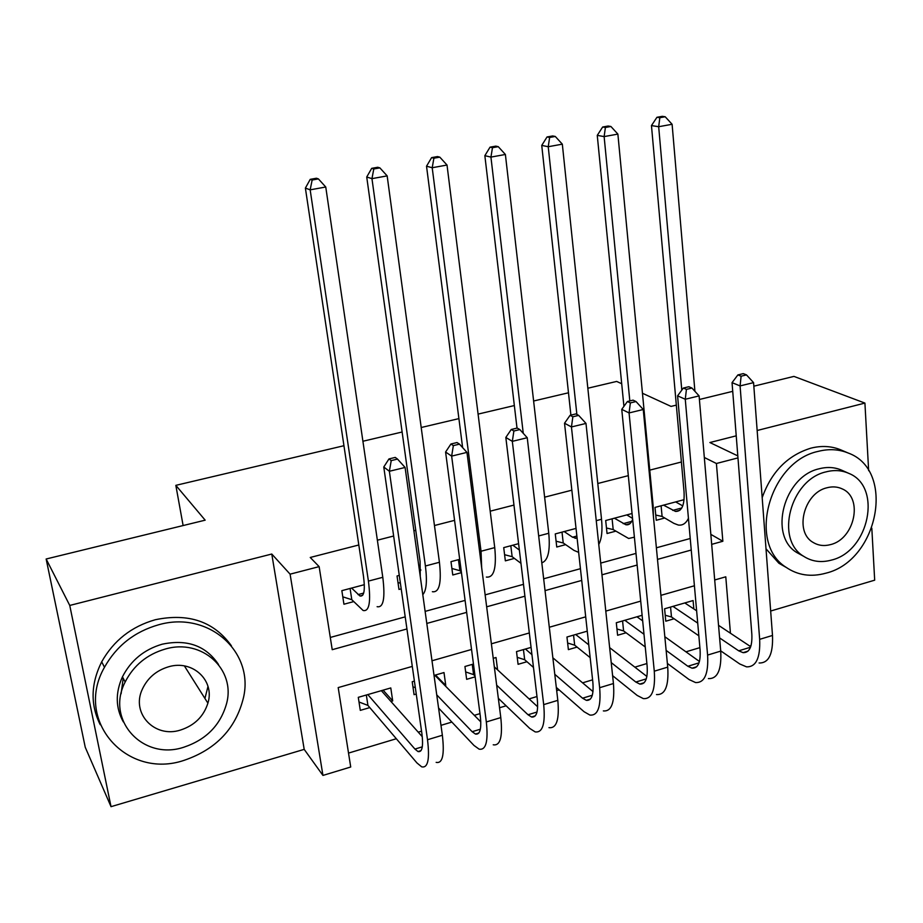 <?xml version="1.0" encoding="UTF-8"?>
<svg xmlns="http://www.w3.org/2000/svg" width="923" height="923" viewBox="0 0 923 923"><rect width="100%" height="100%" fill="white"/><g stroke="black" fill="none" stroke-linecap="round" stroke-linejoin="round"><path stroke-width="1.38" d="M207.663 702.784L208.31 701.549M412.293 666.406L338.199 687.589L350.717 767.001L322.946 775.424L290.099 574.164L319.139 566.63L332.222 649.688L406.939 628.955M304.198 749.372L271.777 554.031L69.756 605.442L46.15 559.003L85.251 747.284L111.025 806.667L304.198 749.372L322.946 775.424M770.67 611.026L874.681 580.175L871.82 528.21M751.034 645.65L749.753 646.042M348.525 753.087L396.325 738.735M418.234 732.158L421.557 731.166M440.975 725.34L451.866 722.074M474.318 715.337L479.983 713.629M499.551 707.756L506.116 705.795M529.087 698.896L536.978 696.53M556.673 690.623L559.13 689.885M582.586 682.847L592.589 679.836M634.862 667.156L646.885 663.545M685.951 651.823L699.899 647.634M69.756 605.442L111.025 806.667M868.647 470.672L864.92 403.086L757.16 430.499M753.837 386.183L793.942 376.399L864.92 403.086M364.32 584.686L341.845 590.662L343.933 604.23L353.659 601.611M420.761 569.676L419.365 570.056M399.278 575.387L397.04 575.987L398.978 589.439L401.205 588.839M459.7 559.326L450.989 561.646L452.766 574.983L461.442 572.641M518.599 543.67L503.716 547.627L505.343 560.849L514.423 558.403M576.033 528.406L555.265 533.921L556.754 547.027L565.637 544.639M632.059 513.511L605.696 520.514L607.046 533.506L615.733 531.175M693.842 608.926L693.092 600.55L664.606 608.788L665.771 621.202L674.102 618.768M642.12 615.295L616.299 622.748L617.602 635.266L626.106 632.774M587.27 631.147L566.953 637.02L568.383 649.63L577.071 647.092M531.071 647.392L516.511 651.592L518.08 664.318L526.964 661.722M473.464 664.041L464.938 666.498L466.646 679.328L475.149 676.847M435.483 675.013L445.763 685.42L445.036 685.639M414.404 681.116L412.212 681.739L414.069 694.673L416.25 694.038M497.589 669.879L496.02 657.522L493.24 658.318M445.763 685.42L443.998 672.555L434.029 675.44M390.925 701.434L392.702 700.915L390.787 687.935L358.286 697.338L360.293 710.375L369.788 707.595M681.393 461.996L649.757 470.142M628.309 475.657L597.804 483.502M571.845 490.182L544.628 497.185M513.949 505.077L490.194 511.18M454.578 520.353L434.456 525.522M415.777 530.333L413.908 530.806M393.648 536.021L377.369 540.209M358.805 544.985L310.243 557.469L319.139 566.63M330.296 637.447L405.209 616.852M425.122 611.384L465.1 600.388M485.14 594.874L523.479 584.34M543.659 578.79L580.44 568.683M600.723 563.099L635.993 553.408M656.391 547.801L690.219 538.501M684.081 499.678L655.018 507.408L656.241 520.284L664.733 517.999M46.15 559.003L205.171 520.168L175.832 485.348L183.123 525.556M175.832 485.348L343.944 445.717M362.912 441.252L402.128 432.01M421.2 427.511L458.904 418.615M478.091 414.104L514.342 405.555M533.621 401.009L568.476 392.783M587.836 388.225L616.668 381.43L621.698 383.737M271.777 554.031L290.099 574.164M704.318 457.485L716.41 463.496L737.962 457.9M736.231 435.829L709.891 442.532L737.8 455.893M642.466 393.267L671.056 406.408L676.34 405.116M699.403 399.486L732.724 391.34M730.439 633.224L725.778 576.806L714.702 579.979M694.408 585.77L660.903 595.347M640.712 601.115L605.788 611.107M585.701 616.841L549.3 627.248M529.329 632.959L491.382 643.804M471.549 649.469L431.987 660.776M711.679 544.362L722.847 541.259L716.41 463.496M426.795 623.44L466.669 612.364M486.663 606.815L524.91 596.2M545.043 590.616L581.721 580.429M601.958 574.81L637.147 565.049M657.488 559.396L691.246 550.027M710.837 534.371L722.847 541.259M383.114 690.162L392.702 700.915M123.197 678.278L121.098 693.773M663.545 505.146L675.509 511.434C681.878 511.584 684.728 505.008 684.035 491.705L651.465 125.586L656.945 117.29L659.83 117.717L665.206 116.76L662.299 116.333L656.945 117.29M675.659 501.916L682.755 505.896M688.431 518.334C685.974 523.422 682.582 525.649 678.267 525.025L673.917 523.376L662.091 516.453L655.745 515.057M665.206 116.76L672.106 124.282L694.915 391.306M672.106 124.282L658.676 126.716L681.785 390.141M659.83 117.717L658.676 126.716L651.465 125.586M661.099 505.792L662.091 516.453M746.499 374.9L743.269 373.63L737.881 374.923L741.111 376.203L746.499 374.9L753.572 382.63L740.084 385.918L759.664 639.339C760.437 657.937 756.064 667.121 746.534 666.856L739.773 663.983L720.713 650.865M698.849 635.809L671.483 616.968L665.218 615.249M684.82 602.95L696.623 610.784M718.544 625.332L750.711 646.677M672.948 606.376L697.719 623.117M719.617 637.92L738.7 650.819L743.073 652.653C749.464 652.815 752.383 646.677 751.841 634.239L732.043 382.653L737.881 374.923M753.572 382.63L772.493 635.451C773.209 654.026 768.755 663.21 759.11 662.991M741.111 376.203L740.084 385.918L732.043 382.653M670.56 607.069L671.483 616.968M825.912 573.171C878.511 560.653 896.014 470.003 848.041 452.962C838.742 449.213 828.762 448.682 818.113 451.393C769.321 461.615 747.215 543.082 785.923 567.207C797.714 575.306 811.04 577.29 825.912 573.171M841.614 450.216L840.565 449.766C831.3 446.028 821.378 445.497 810.775 448.186C787.55 455.408 771.351 471.918 762.179 497.693M801.983 555.381L797.022 552.681C768.224 535.951 783.696 476.36 819.22 468.769C827.32 466.692 834.854 467.188 841.834 470.257L848.756 473.349C841.741 470.257 834.173 469.761 826.039 471.872C790.353 479.533 774.743 539.494 803.645 556.292C811.952 561.634 821.262 562.892 831.588 560.053C869.258 551.181 882.48 486.456 848.756 473.349M827.043 487.748C803.806 492.836 794.011 532.017 813.186 542.459C818.401 545.608 824.216 546.324 830.619 544.582C854.663 538.997 863.466 497.832 842.295 488.936C837.623 486.709 832.534 486.317 827.043 487.748M766.009 548.793L778.885 563.238L786.419 567.553M184.185 760.31C216.247 749.338 236.046 728.351 243.557 697.338C254.113 651.442 208.217 610.426 158.537 624.802C134.573 631.655 116.552 645.812 104.484 667.271C73.678 720.713 127.12 779.9 184.185 760.31M231.408 645.8C213.917 621.525 188.557 612.837 155.329 619.725C131.539 626.498 113.667 640.539 101.692 661.826C90.742 683.839 90.258 704.803 100.238 724.728M123.347 721.924C115.571 707.929 115.26 692.908 122.436 676.847C130.87 660.383 144.126 649.504 162.206 644.196C187.196 638.958 205.956 645.731 218.509 664.491M183.758 747.238C206.187 739.727 220.459 725.19 226.562 703.626C235.976 669.429 201.975 638.128 165.217 649.065C147.011 654.419 133.662 665.391 125.17 681.982C105.21 720.171 143.18 760.887 183.758 747.238M168.563 666.787C156.345 670.467 147.588 677.944 142.315 689.227C130.789 713.456 154.81 738.504 180.516 730.047C194.488 725.466 203.614 716.513 207.906 703.164C215.059 680.609 192.688 659.449 168.563 666.787M204.929 698.446L207.998 686.424M614.406 518.207L625.84 524.749C628.886 525.245 631.147 523.433 632.624 519.303M626.786 514.907L632.543 518.403M634.389 537.174L628.655 538.478L613.195 529.571L606.469 528.002M623.925 406.351L597.262 135.369L602.65 127.016L605.407 127.466L610.911 126.486L608.142 126.024L602.65 127.016M610.911 126.486L617.879 134.1L653.115 505.573L653.38 516.153M617.879 134.1L604.127 136.592L629.821 400.94M605.407 127.466L604.127 136.592L597.262 135.369M612.099 518.818L613.195 529.571M564.172 531.556L572.548 537.198L577.117 538.34M578.652 552.358L574.002 550.408L563.226 542.978L556.096 541.213M570.899 415.119L541.743 145.407L547.039 136.962L549.635 137.458L555.277 136.454L552.658 135.958L547.039 136.962M555.277 136.454L562.326 144.161L601.531 519.268C602.615 530.587 601.692 538.974 598.762 544.443M562.326 144.161L548.227 146.722L576.875 414.439M549.635 137.458L548.227 146.722L541.743 145.407M562.015 532.133L563.226 542.978M512.819 545.205L519.361 550.039M520.964 563.33L512.138 556.684L504.581 554.7M517.007 428.099L484.852 155.675L490.032 147.161L492.478 147.703L498.258 146.665L495.801 146.134L490.032 147.161M498.258 146.665L505.389 154.476L548.758 533.263C550.373 550.812 548.054 560.665 541.801 562.834M505.389 154.476L490.932 157.095L523.26 433.337M492.478 147.703L490.932 157.095L484.852 155.675M510.811 545.747L512.138 556.684M461.35 571.902L459.896 570.702L451.889 568.464M462.619 447.597L426.53 166.209L431.606 157.625L433.891 158.202L439.81 157.141L437.514 156.564L431.606 157.625M439.81 157.141L447.02 165.044L494.74 547.604C496.701 568.153 493.909 577.971 486.363 577.06M447.02 165.044L432.206 167.732L481.033 551.239L481.656 567.553M433.891 158.202L432.206 167.732L426.53 166.209M458.443 559.661L459.896 570.702M691.95 388.052L688.846 386.725L683.332 388.052L686.424 389.391L691.95 388.052L699.103 395.898L685.27 399.255L707.595 655.076C708.61 673.836 704.584 682.997 695.538 682.547L689.066 679.536L667.375 663.429M645.246 646.988L623.59 630.917L616.956 629.001M636.962 616.783L642.662 620.867M664.837 636.72L699.438 661.479M624.836 620.291L643.989 634.263M666.141 650.415L687.854 666.256L692.031 668.183C698.1 668.46 700.788 662.333 700.084 649.792L677.586 395.84L683.332 388.052M699.103 395.898L720.725 651.107C721.682 669.833 717.563 678.993 708.391 678.59M686.424 389.391L685.27 399.255L677.586 395.84M622.575 620.937L623.59 630.917M636.028 401.551L633.074 400.155L627.421 401.517L630.351 402.913L636.028 401.551L643.25 409.489L629.071 412.939L654.28 671.194C655.526 690.104 651.88 699.253 643.331 698.607L637.182 695.434L612.607 675.671M590.166 657.626L574.671 645.165L567.633 643.031M609.641 647.634L646.885 676.467M575.664 634.493L588.77 644.854M611.222 662.599L635.82 682.039L639.801 684.07C645.523 684.485 647.958 678.37 647.104 665.725L621.756 409.362L627.421 401.517M643.25 409.489L667.721 667.121C668.921 686.008 665.171 695.146 656.495 694.558M630.351 402.913L629.071 412.939L621.756 409.362M573.552 635.105L574.671 645.165M578.675 415.385L575.883 413.919L570.079 415.315L572.86 416.781L578.675 415.385L585.99 423.426L571.441 426.957L599.65 687.704C601.161 706.776 597.908 715.89 589.889 715.06L584.063 711.714L556.304 687.416M533.471 667.433L524.679 659.726L517.215 657.338M552.854 657.799L592.981 691.592M525.418 649.019L531.936 654.638M554.781 674.298L582.551 698.203L586.324 700.338C591.701 700.88 593.87 694.777 592.831 682.039L564.53 423.23L570.079 415.315M585.99 423.426L613.437 683.539C614.88 702.576 611.522 711.691 603.365 710.906M572.86 416.781L571.441 426.957L564.53 423.23M523.445 649.596L524.679 659.726M519.845 429.576L517.215 428.053L511.261 429.483L513.88 431.018L519.845 429.576L527.241 437.721L512.323 441.356L543.693 704.618C545.47 723.851 542.62 732.943 535.155 731.893L529.687 728.385L498.351 698.342M475.033 676.005L473.58 674.621L465.665 671.932M494.336 666.879L537.659 706.787M496.666 685.189L528.025 714.76L531.556 716.998C536.563 717.679 538.455 711.598 537.244 698.746L505.827 437.444L511.261 429.483M527.241 437.721L557.815 700.349C559.523 719.548 556.569 728.639 548.966 727.647M513.88 431.018L512.323 441.356L505.827 437.444M472.241 664.398L473.58 674.621M420.115 569.849L420.773 570.426M400.397 583.232L397.975 582.505M420.253 576.413L420.08 561.403L366.731 177.008L371.692 168.344L373.792 168.967L379.872 167.882L377.749 167.259L371.692 168.344M379.872 167.882L387.164 175.889L439.429 562.269C441.679 582.99 439.336 592.797 432.379 591.701M387.164 175.889L371.957 178.647L425.399 565.995C427.303 581.144 426.426 590.697 422.792 594.654M373.792 168.967L371.957 178.647L366.731 177.008M459.481 444.136L457.023 442.544L450.92 444.009L453.355 445.613L459.481 444.136L466.957 452.385L451.647 456.112L486.329 721.959C488.382 741.354 485.971 750.411 479.095 749.141L473.995 745.461L438.563 708.033M415.338 687.67L412.939 686.816M434.768 675.221L480.802 721.901M436.741 694.869L472.161 731.708L475.46 734.062C480.064 734.893 481.668 728.824 480.272 715.867L445.59 452.028L450.92 444.009M466.957 452.385L500.797 717.586C502.793 736.935 500.266 746.003 493.24 744.792M453.355 445.613L451.647 456.112L445.59 452.028M351.594 588.066L359.958 595.993C364.1 596.869 365.277 590.328 363.5 576.344L305.386 188.084L310.232 179.35L312.147 180.02L318.389 178.9L316.451 178.231L310.232 179.35M318.389 178.9L325.761 187.011L310.163 189.838L368.415 581.109C371.046 602.05 369.281 611.845 363.097 610.484L351.801 599.696L342.802 596.835M325.761 187.011L382.791 577.302C385.341 598.196 383.46 607.992 377.115 606.688M312.147 180.02L310.163 189.838L305.386 188.084M350.082 588.47L351.801 599.696M381.88 690.508L382.018 691.408M397.513 459.077L395.252 457.416L388.975 458.927L391.225 460.6L397.513 459.077L405.093 467.453L389.368 471.272L427.511 739.738C429.864 759.294 427.914 768.317 421.649 766.817L416.942 762.94L367.919 705.403L359.001 701.999M381.349 690.669L422.284 736.716M367.816 694.581L414.935 749.072L417.981 751.541C422.169 752.533 423.472 746.488 421.88 733.427L383.772 467.003L388.975 458.927M405.093 467.453L442.359 735.25C444.632 754.772 442.567 763.806 436.152 762.352M391.225 460.6L389.368 471.272L383.772 467.003M366.339 695.007L367.919 705.403M681.785 507.973L672.74 510.396M750.503 647.242L738.7 650.819M772.493 635.451L759.664 639.339M631.747 521.368L623.198 523.653M653.115 505.573L652.399 505.769M576.863 536.044L572.548 537.198M601.531 519.268L596.246 520.664M548.758 533.263L538.674 535.94M494.74 547.604L481.033 551.239M699.011 662.864L687.854 666.256M720.725 651.107L707.595 655.076M646.296 678.866L635.82 682.039M667.721 667.121L654.28 671.194M592.312 695.238L582.551 698.203M613.437 683.539L599.65 687.704M537.024 712.025L528.025 714.76M557.815 700.349L543.693 704.618M439.429 562.269L425.399 565.995M480.364 729.216L472.161 731.708M500.797 717.586L486.329 721.959M363.674 593.085L358.066 594.597M382.791 577.302L368.415 581.109M422.296 746.834L414.935 749.072M442.359 735.25L427.511 739.738M679.916 510.257L675.509 511.434M747.965 651.165L743.073 652.653M848.041 452.962L840.565 449.766M841.591 488.602L842.295 488.936M797.022 552.681L803.645 556.292M785.923 567.207L778.885 563.238M184.392 665.933L207.906 703.164M122.436 676.847L125.17 681.982M104.484 667.271L101.692 661.826M630.005 523.629L625.84 524.749M577.06 537.821L575.064 538.351M696.657 666.775L692.031 668.183M644.139 682.755L639.801 684.07M590.362 699.103L586.324 700.338M535.282 715.856L531.556 716.998M478.852 733.024L475.46 734.062M362.693 595.254L359.958 595.993M421.026 750.618L417.981 751.541"/></g></svg>
